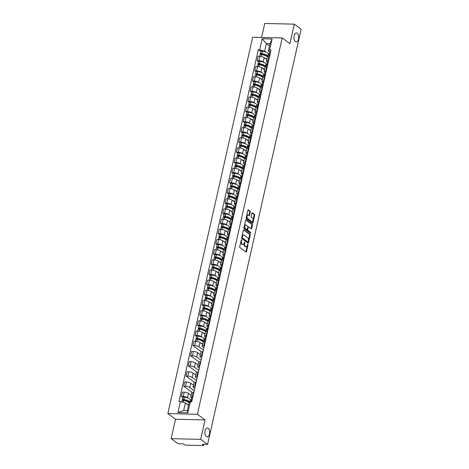 <?xml version="1.0" encoding="UTF-8"?>
<svg xmlns="http://www.w3.org/2000/svg" width="469" height="469" viewBox="0 0 469 469"><rect width="100%" height="100%" fill="white"/><g stroke="black" fill="none" stroke-linecap="round" stroke-linejoin="round"><path stroke-width="0.7" d="M241.576 239.583L239.706 246.659A0.686 0.369 91.4 0 0 239.899 247.544L246.002 252.023A0.686 0.369 91.4 0 0 246.125 252.07A0.686 0.369 91.4 0 0 246.483 251.63L248.013 244.83L247.79 244.173L247.345 245.363A2.198 1.178 91.4 0 1 246.207 246.764A2.198 1.178 91.4 0 1 245.797 246.612L245.287 246.243A2.198 1.178 91.4 0 1 244.666 243.393L244.73 241.893L244.191 243.048A2.198 1.178 91.4 0 1 243.053 244.449A2.198 1.178 91.4 0 1 242.643 244.302L242.139 243.927A2.198 1.178 91.4 0 1 241.512 241.084L241.576 239.583M295.376 41.606A4.479 2.398 91.4 0 0 296.209 41.911A4.479 2.398 91.4 0 0 298.659 38.288A4.479 2.398 91.4 0 0 297.258 33.258A4.479 2.398 91.4 0 0 296.426 32.959A4.479 2.398 91.4 0 0 293.975 36.582A4.479 2.398 91.4 0 0 295.376 41.606M206.36 436.598A4.479 2.398 91.4 0 0 207.192 436.903A4.479 2.398 91.4 0 0 209.643 433.28A4.479 2.398 91.4 0 0 208.242 428.25A4.479 2.398 91.4 0 0 207.409 427.951A4.479 2.398 91.4 0 0 204.959 431.574A4.479 2.398 91.4 0 0 206.36 436.598M250.294 212.011A0.686 0.369 91.4 0 0 250.1 211.126L248.388 209.872A0.686 0.369 91.4 0 0 248.259 209.825A0.686 0.369 91.4 0 0 247.908 210.259L246.202 217.815A0.686 0.369 91.4 0 0 246.401 218.706L252.498 223.18A0.686 0.369 91.4 0 0 252.627 223.226A0.686 0.369 91.4 0 0 252.984 222.793L254.685 215.236A0.686 0.369 91.4 0 0 254.491 214.345L252.422 212.832A0.686 0.369 91.4 0 0 252.293 212.785A0.686 0.369 91.4 0 0 251.941 213.219L251.208 216.455A0.686 0.369 91.4 0 0 251.407 217.34L252.433 218.097A1.835 0.985 91.4 0 1 253.008 220.16A1.835 0.985 91.4 0 1 252 221.644A1.835 0.985 91.4 0 1 251.66 221.52L247.644 218.572A1.835 0.985 91.4 0 1 247.069 216.508A1.835 0.985 91.4 0 1 248.072 215.025A1.835 0.985 91.4 0 1 248.412 215.148L249.086 215.64A0.686 0.369 91.4 0 0 249.209 215.687A0.686 0.369 91.4 0 0 249.567 215.248L250.294 212.011L249.707 212A0.686 0.369 91.4 0 0 249.508 211.109L248.001 210.006M205.088 419.931L175.547 419.222L171.167 438.662L200.709 439.365L205.088 419.931L197.39 414.279L282.197 37.942L289.901 43.594L294.28 24.159L301.151 29.201L207.579 444.413L202.35 444.284L203.423 445.069L203.593 444.313M200.709 439.365L207.579 444.413M243.903 229.781A0.686 0.369 91.4 0 0 243.774 229.734A0.686 0.369 91.4 0 0 243.417 230.173L241.717 237.724A0.686 0.369 91.4 0 0 241.91 238.615L248.013 243.094A0.686 0.369 91.4 0 0 248.142 243.141A0.686 0.369 91.4 0 0 248.494 242.702L250.2 235.145A0.686 0.369 91.4 0 0 250 234.26L243.646 229.775M243.962 227.77L245.662 220.213A0.686 0.369 91.4 0 1 246.02 219.779A0.686 0.369 91.4 0 1 246.143 219.826L252.246 224.299A0.686 0.369 91.4 0 1 252.439 225.19L251.712 228.426A0.686 0.369 91.4 0 1 251.355 228.86A0.686 0.369 91.4 0 1 251.232 228.813L248.758 227.002A0.686 0.369 91.4 0 0 248.629 226.955A0.686 0.369 91.4 0 0 248.271 227.389L247.79 229.534A0.686 0.369 91.4 0 0 247.984 230.426L250.557 232.313L250.358 233.21L244.156 228.661A0.686 0.369 91.4 0 1 243.962 227.77M171.167 438.662L178.038 443.703L183.268 443.826L184.34 444.612A1.401 0.416 -167.3 0 0 186.211 445.151L202.93 445.55A1.401 0.416 -167.3 0 0 203.605 445.351A1.401 0.416 -167.3 0 0 203.423 445.069M175.547 419.222L167.849 413.57L252.662 37.233L282.197 37.942M294.28 24.159L264.739 23.45L261.585 37.45M191.663 398.134L191.194 397.788A3.219 0.95 12.7 0 1 190.772 397.143A3.219 0.95 12.7 0 1 192.325 396.686L192.882 396.704M191.176 395.355L188.503 393.397A3.219 0.95 -167.3 0 0 184.194 392.166L183.227 396.469A3.219 0.95 12.7 0 1 187.53 397.7L188.169 398.169M190.303 399.735L191.164 400.368M183.227 396.469L181.427 396.428L182.752 397.401M193.855 392.395L193.292 392.383A3.219 0.95 -167.3 0 0 191.739 392.84L190.772 397.143M184.194 392.166L182.394 392.125L181.427 396.428M194.729 388.525L193.486 387.617A3.219 0.95 12.7 0 1 193.064 386.972A3.219 0.95 12.7 0 1 194.617 386.515L195.18 386.526M192.214 392.489L183.719 386.251L185.519 386.298A3.219 0.95 12.7 0 1 189.828 387.529L194.225 390.753M196.148 382.223L195.585 382.206A3.219 0.95 -167.3 0 0 194.037 382.669L193.064 386.972M193.468 385.184L190.795 383.22A3.219 0.95 -167.3 0 0 186.492 381.989L184.686 381.948L183.719 386.251M197.021 378.348L195.778 377.439A3.219 0.95 12.7 0 1 195.356 376.795A3.219 0.95 12.7 0 1 196.91 376.337L197.472 376.349M194.506 382.311L186.011 376.079L187.811 376.12A3.219 0.95 12.7 0 1 192.12 377.352L196.517 380.582M198.44 372.046L197.883 372.034A3.219 0.95 -167.3 0 0 196.329 372.492L195.356 376.795M195.761 375.007L193.087 373.048A3.219 0.95 -167.3 0 0 188.784 371.817L186.979 371.77L186.011 376.079M199.313 368.177L198.076 367.262A3.219 0.95 12.7 0 1 197.648 366.623A3.219 0.95 12.7 0 1 199.202 366.166L199.765 366.178M196.798 372.14L188.304 365.902L190.103 365.943A3.219 0.95 12.7 0 1 194.412 367.174L198.809 370.404M200.732 361.875L200.175 361.857A3.219 0.95 -167.3 0 0 198.622 362.314L197.648 366.623M198.053 364.835L195.38 362.871A3.219 0.95 -167.3 0 0 191.076 361.64L189.271 361.599L188.304 365.902M201.606 357.999L200.369 357.091A3.219 0.95 12.7 0 1 199.946 356.446A3.219 0.95 12.7 0 1 201.494 355.989L202.057 356M199.091 361.962L190.596 355.731L192.396 355.772A3.219 0.95 12.7 0 1 196.704 357.003L201.101 360.233M203.024 351.697L202.467 351.686A3.219 0.95 -167.3 0 0 200.914 352.143L199.946 356.446M200.345 354.658L197.672 352.7A3.219 0.95 -167.3 0 0 193.369 351.469L191.569 351.422L190.596 355.731M203.898 347.822L202.661 346.913A3.219 0.95 12.7 0 1 202.239 346.274A3.219 0.95 12.7 0 1 203.786 345.811L204.349 345.829M201.383 351.785L192.888 345.553L194.694 345.594A3.219 0.95 12.7 0 1 198.997 346.826L203.399 350.056M205.322 341.52L204.76 341.508A3.219 0.95 -167.3 0 0 203.206 341.965L202.239 346.274M202.637 344.486L199.97 342.522A3.219 0.95 -167.3 0 0 195.661 341.291L193.861 341.25L192.888 345.553M205.422 337.088L204.953 336.742A3.219 0.95 12.7 0 1 204.531 336.097A3.219 0.95 12.7 0 1 206.084 335.64L206.641 335.652M196.511 336.355L195.18 335.376L196.986 335.423A3.219 0.95 12.7 0 1 201.289 336.654L201.922 337.117M204.062 338.688L204.918 339.316M207.615 331.349L207.052 331.337A3.219 0.95 -167.3 0 0 205.498 331.794L204.531 336.097M204.935 334.309L202.262 332.345A3.219 0.95 -167.3 0 0 197.953 331.114L196.153 331.073L195.18 335.376M207.714 326.911L207.245 326.565A3.219 0.95 12.7 0 1 206.823 325.92A3.219 0.95 12.7 0 1 208.377 325.463L208.934 325.48M198.803 326.178L197.472 325.205L199.278 325.246A3.219 0.95 12.7 0 1 203.581 326.477L204.22 326.946M206.354 328.511L207.216 329.144M209.907 321.171L209.344 321.159A3.219 0.95 -167.3 0 0 207.79 321.617L206.823 325.92M207.228 324.132L204.554 322.174A3.219 0.95 -167.3 0 0 200.245 320.943L198.446 320.902L197.472 325.205M210.006 316.733L209.537 316.393A3.219 0.95 12.7 0 1 209.115 315.748A3.219 0.95 12.7 0 1 210.669 315.291L211.232 315.303M201.095 316.006L199.771 315.027L201.57 315.074A3.219 0.95 12.7 0 1 205.873 316.305L206.512 316.768M208.646 318.34L209.508 318.967M212.199 311L211.636 310.982A3.219 0.95 -167.3 0 0 210.089 311.445L209.115 315.748M209.52 313.96L206.847 311.996A3.219 0.95 -167.3 0 0 202.538 310.765L200.738 310.724L199.771 315.027M212.305 306.562L211.83 306.216A3.219 0.95 12.7 0 1 211.408 305.571A3.219 0.95 12.7 0 1 212.961 305.114L213.524 305.126M203.394 305.829L202.063 304.856L203.863 304.897A3.219 0.95 12.7 0 1 208.172 306.128L208.805 306.591M210.944 308.162L211.8 308.79A5.317 1.571 -167.3 0 0 211.994 309.364M214.491 300.822L213.928 300.811A3.219 0.95 -167.3 0 0 212.381 301.268L211.408 305.571M211.812 303.783L209.139 301.825A3.219 0.95 -167.3 0 0 204.836 300.594L203.03 300.547L202.063 304.856M214.597 296.385L214.122 296.039A3.219 0.95 12.7 0 1 213.7 295.4A3.219 0.95 12.7 0 1 215.253 294.942L215.816 294.954M205.686 295.658L204.355 294.679L206.155 294.72A3.219 0.95 12.7 0 1 210.464 295.951L211.097 296.42M213.237 297.991L214.093 298.618A5.317 1.571 -167.3 0 0 214.286 299.187M216.784 290.651L216.227 290.633A3.219 0.95 -167.3 0 0 214.673 291.091L213.7 295.4M214.104 293.612L211.431 291.648A3.219 0.95 -167.3 0 0 207.128 290.417L205.322 290.375L204.355 294.679M216.889 286.213L216.42 285.867A3.219 0.95 12.7 0 1 215.992 285.222A3.219 0.95 12.7 0 1 217.546 284.765L218.108 284.777M207.978 285.48L206.647 284.507L208.447 284.548A3.219 0.95 12.7 0 1 212.756 285.779L213.389 286.242M215.529 287.814L216.385 288.441A5.317 1.571 -167.3 0 0 216.578 289.015M219.076 280.474L218.519 280.462A3.219 0.95 -167.3 0 0 216.965 280.919L215.992 285.222M216.397 283.434L213.723 281.476A3.219 0.95 -167.3 0 0 209.42 280.245L207.615 280.198L206.647 284.507M219.181 276.036L218.712 275.69A3.219 0.95 12.7 0 1 218.29 275.051A3.219 0.95 12.7 0 1 219.838 274.588L220.401 274.605M210.27 275.303L208.94 274.33L210.739 274.371A3.219 0.95 12.7 0 1 215.048 275.602L215.681 276.071M217.821 277.636L218.677 278.269M221.374 270.296L220.811 270.285A3.219 0.95 -167.3 0 0 219.258 270.742L218.29 275.051M218.689 273.263L216.016 271.299A3.219 0.95 -167.3 0 0 211.712 270.068L209.913 270.027L208.94 274.33M221.474 265.859L221.005 265.518A3.219 0.95 12.7 0 1 220.582 264.874A3.219 0.95 12.7 0 1 222.13 264.416L222.693 264.428M212.563 265.132L211.232 264.153L213.037 264.199A3.219 0.95 12.7 0 1 217.34 265.431L217.974 265.894M220.113 267.465L220.969 268.092M223.666 260.125L223.103 260.113A3.219 0.95 -167.3 0 0 221.55 260.571L220.582 264.874M220.981 263.086L218.314 261.122A3.219 0.95 -167.3 0 0 214.005 259.89L212.205 259.849L211.232 264.153M223.766 255.687L223.297 255.341A3.219 0.95 12.7 0 1 222.875 254.696A3.219 0.95 12.7 0 1 224.428 254.239L224.985 254.257M214.855 254.954L213.524 253.981L215.33 254.022A3.219 0.95 12.7 0 1 219.633 255.253L220.266 255.722M222.406 257.288L223.262 257.921M225.958 249.948L225.396 249.936A3.219 0.95 -167.3 0 0 223.842 250.393L222.875 254.696M223.279 252.908L220.606 250.95A3.219 0.95 -167.3 0 0 216.297 249.719L214.497 249.678L213.524 253.981M226.058 245.51L225.589 245.17A3.219 0.95 12.7 0 1 225.167 244.525A3.219 0.95 12.7 0 1 226.72 244.068L227.277 244.079M217.147 244.783L215.822 243.804L217.622 243.851A3.219 0.95 12.7 0 1 221.925 245.082L222.564 245.545M224.698 247.116L225.56 247.743M228.251 239.776L227.688 239.759A3.219 0.95 -167.3 0 0 226.134 240.222L225.167 244.525M225.571 242.737L222.898 240.773A3.219 0.95 -167.3 0 0 218.589 239.542L216.789 239.501L215.822 243.804M228.35 235.338L227.881 234.992A3.219 0.95 12.7 0 1 227.459 234.348A3.219 0.95 12.7 0 1 229.013 233.89L229.576 233.902M219.439 234.606L218.114 233.632L219.914 233.673A3.219 0.95 12.7 0 1 224.217 234.905L224.856 235.368M226.99 236.939L227.852 237.566M230.543 229.599L229.98 229.587A3.219 0.95 -167.3 0 0 228.432 230.044L227.459 234.348M227.864 232.56L225.19 230.601A3.219 0.95 -167.3 0 0 220.881 229.37L219.082 229.323L218.114 233.632M230.648 225.161L230.173 224.815A3.219 0.95 12.7 0 1 229.751 224.176A3.219 0.95 12.7 0 1 231.305 223.719L231.868 223.731M221.737 224.434L220.407 223.455L222.206 223.496A3.219 0.95 12.7 0 1 226.515 224.727L227.148 225.196M229.288 226.767L230.144 227.395M232.835 219.428L232.272 219.41A3.219 0.95 -167.3 0 0 230.725 219.867L229.751 224.176M230.156 222.388L227.483 220.424A3.219 0.95 -167.3 0 0 223.18 219.193L221.374 219.152L220.407 223.455M232.941 214.99L232.472 214.644A3.219 0.95 12.7 0 1 232.044 213.999A3.219 0.95 12.7 0 1 233.597 213.542L234.16 213.553M224.03 214.257L222.699 213.284L224.499 213.325A3.219 0.95 12.7 0 1 228.808 214.556L229.441 215.019M231.58 216.59L232.436 217.217A5.317 1.571 -167.3 0 0 232.63 217.792M235.127 209.25L234.57 209.238A3.219 0.95 -167.3 0 0 233.017 209.696L232.044 213.999M232.448 212.211L229.775 210.253A3.219 0.95 -167.3 0 0 225.472 209.022L223.666 208.975L222.699 213.284M235.233 204.812L234.764 204.466A3.219 0.95 12.7 0 1 234.336 203.827A3.219 0.95 12.7 0 1 235.889 203.364L236.452 203.382M226.322 204.079L224.991 203.106L226.791 203.147A3.219 0.95 12.7 0 1 231.1 204.378L231.733 204.847M233.873 206.413L234.729 207.046A5.317 1.571 -167.3 0 0 234.922 207.615M237.42 199.073L236.863 199.061A3.219 0.95 -167.3 0 0 235.309 199.518L234.336 203.827M234.74 202.039L232.067 200.075A3.219 0.95 -167.3 0 0 227.764 198.844L225.964 198.803L224.991 203.106M237.525 194.635L237.056 194.295A3.219 0.95 12.7 0 1 236.634 193.65A3.219 0.95 12.7 0 1 238.182 193.193L238.744 193.205M228.614 193.908L227.283 192.929L229.089 192.976A3.219 0.95 12.7 0 1 233.392 194.207L234.025 194.67M236.165 196.241L237.021 196.869A5.317 1.571 -167.3 0 0 237.22 197.443M239.718 188.901L239.155 188.89A3.219 0.95 -167.3 0 0 237.601 189.347L236.634 193.65M237.033 191.862L234.359 189.898A3.219 0.95 -167.3 0 0 230.056 188.667L228.256 188.626L227.283 192.929M239.817 184.464L239.348 184.118A3.219 0.95 12.7 0 1 238.926 183.473A3.219 0.95 12.7 0 1 240.474 183.016L241.037 183.033M230.906 183.731L229.576 182.758L231.381 182.799A3.219 0.95 12.7 0 1 235.684 184.03L236.317 184.499M238.457 186.064L239.313 186.697M242.01 178.724L241.447 178.712A3.219 0.95 -167.3 0 0 239.894 179.17L238.926 183.473M239.325 181.685L236.657 179.727A3.219 0.95 -167.3 0 0 232.348 178.496L230.549 178.454L229.576 182.758M242.11 174.286L241.641 173.94A3.219 0.95 12.7 0 1 241.218 173.301A3.219 0.95 12.7 0 1 242.772 172.844L243.329 172.856M233.199 173.559L231.868 172.58L233.673 172.627A3.219 0.95 12.7 0 1 237.976 173.858L238.61 174.321M240.749 175.893L241.605 176.52M244.302 168.553L243.739 168.535A3.219 0.95 -167.3 0 0 242.186 168.998L241.218 173.301M241.623 171.513L238.95 169.549A3.219 0.95 -167.3 0 0 234.641 168.318L232.841 168.277L231.868 172.58M244.402 164.115L243.933 163.769A3.219 0.95 12.7 0 1 243.511 163.124A3.219 0.95 12.7 0 1 245.064 162.667L245.621 162.679M235.491 163.382L234.166 162.409L235.966 162.45A3.219 0.95 12.7 0 1 240.269 163.681L240.908 164.144M243.042 165.715L243.903 166.343M246.594 158.375L246.032 158.364A3.219 0.95 -167.3 0 0 244.478 158.821L243.511 163.124M243.915 161.336L241.242 159.378A3.219 0.95 -167.3 0 0 236.933 158.147L235.133 158.1L234.166 162.409M246.694 153.938L246.225 153.592A3.219 0.95 12.7 0 1 245.803 152.953A3.219 0.95 12.7 0 1 247.356 152.495L247.919 152.507M237.783 153.211L236.458 152.232L238.258 152.273A3.219 0.95 12.7 0 1 242.567 153.504L243.2 153.973M245.334 155.544L246.196 156.171M248.887 148.204L248.324 148.186A3.219 0.95 -167.3 0 0 246.776 148.644L245.803 152.953M246.207 151.165L243.534 149.201A3.219 0.95 -167.3 0 0 239.225 147.97L237.425 147.928L236.458 152.232M248.992 143.766L248.517 143.42A3.219 0.95 12.7 0 1 248.095 142.775A3.219 0.95 12.7 0 1 249.649 142.318L250.212 142.33M240.081 143.033L238.75 142.054L240.55 142.101A3.219 0.95 12.7 0 1 244.859 143.332L245.492 143.795M247.632 145.367L248.488 145.994M251.179 138.027L250.616 138.015A3.219 0.95 -167.3 0 0 249.068 138.472L248.095 142.775M248.5 140.987L245.826 139.029A3.219 0.95 -167.3 0 0 241.523 137.798L239.718 137.751L238.75 142.054M251.284 133.589L250.815 133.243A3.219 0.95 12.7 0 1 250.387 132.604A3.219 0.95 12.7 0 1 251.941 132.141L252.504 132.158M242.373 132.856L241.043 131.883L242.842 131.924A3.219 0.95 12.7 0 1 247.151 133.155L247.784 133.624M249.924 135.189L250.78 135.822M253.471 127.849L252.914 127.838A3.219 0.95 -167.3 0 0 251.361 128.295L250.387 132.604M250.792 130.816L248.119 128.852A3.219 0.95 -167.3 0 0 243.816 127.621L242.01 127.58L241.043 131.883M253.577 123.411L253.108 123.071A3.219 0.95 12.7 0 1 252.68 122.427A3.219 0.95 12.7 0 1 254.233 121.969L254.796 121.981M244.666 122.685L243.335 121.706L245.135 121.752A3.219 0.95 12.7 0 1 249.444 122.984L250.077 123.447M252.216 125.018L253.072 125.645A5.317 1.571 -167.3 0 0 253.266 126.22M255.763 117.678L255.206 117.666A3.219 0.95 -167.3 0 0 253.653 118.124L252.68 122.427M253.084 120.639L250.411 118.675A3.219 0.95 -167.3 0 0 246.108 117.443L244.308 117.402L243.335 121.706M255.869 113.24L255.4 112.894A3.219 0.95 12.7 0 1 254.978 112.249A3.219 0.95 12.7 0 1 256.525 111.792L257.088 111.81M246.958 112.507L245.627 111.534L247.433 111.575A3.219 0.95 12.7 0 1 251.736 112.806L252.369 113.275M254.509 114.841L255.365 115.474A5.317 1.571 -167.3 0 0 255.564 116.042M258.061 107.501L257.499 107.489A3.219 0.95 -167.3 0 0 255.945 107.946L254.978 112.249M255.376 110.461L252.703 108.503A3.219 0.95 -167.3 0 0 248.4 107.272L246.6 107.225L245.627 111.534M258.161 103.063L257.692 102.717A3.219 0.95 12.7 0 1 257.27 102.078A3.219 0.95 12.7 0 1 258.824 101.621L259.38 101.632M249.25 102.336L247.919 101.357L249.725 101.404A3.219 0.95 12.7 0 1 254.028 102.635L254.661 103.098M256.801 104.669L257.657 105.296A5.317 1.571 -167.3 0 0 257.856 105.871M260.354 97.329L259.791 97.312A3.219 0.95 -167.3 0 0 258.237 97.775L257.27 102.078M257.669 100.29L255.001 98.326A3.219 0.95 -167.3 0 0 250.692 97.095L248.892 97.054L247.919 101.357M260.453 92.891L259.984 92.545A3.219 0.95 12.7 0 1 259.562 91.901A3.219 0.95 12.7 0 1 261.116 91.443L261.673 91.455M251.542 92.159L250.212 91.185L252.017 91.226A3.219 0.95 12.7 0 1 256.32 92.457L256.953 92.921M259.093 94.492L259.949 95.119M262.646 87.152L262.083 87.14A3.219 0.95 -167.3 0 0 260.529 87.597L259.562 91.901M259.967 90.112L257.293 88.154A3.219 0.95 -167.3 0 0 252.984 86.923L251.185 86.876L250.212 91.185M262.746 82.714L262.277 82.368A3.219 0.95 12.7 0 1 261.854 81.729A3.219 0.95 12.7 0 1 263.408 81.272L263.965 81.284M253.835 81.981L252.51 81.008L254.309 81.049A3.219 0.95 12.7 0 1 258.612 82.28L259.251 82.749M261.385 84.32L262.247 84.948M264.938 76.98L264.375 76.963A3.219 0.95 -167.3 0 0 262.822 77.42L261.854 81.729M262.259 79.941L259.586 77.977A3.219 0.95 -167.3 0 0 255.277 76.746L253.477 76.705L252.51 81.008M265.038 72.543L264.569 72.197A3.219 0.95 12.7 0 1 264.147 71.552A3.219 0.95 12.7 0 1 265.7 71.095L266.263 71.106M256.127 71.81L254.802 70.831L256.602 70.878A3.219 0.95 12.7 0 1 260.911 72.109L261.544 72.572M263.684 74.143L264.539 74.77M267.23 66.803L266.668 66.791A3.219 0.95 -167.3 0 0 265.12 67.249L264.147 71.552M264.551 69.764L261.878 67.806A3.219 0.95 -167.3 0 0 257.575 66.575L255.769 66.528L254.802 70.831M267.336 62.365L266.861 62.019A3.219 0.95 12.7 0 1 266.439 61.38A3.219 0.95 12.7 0 1 267.992 60.917L268.555 60.935M258.425 61.632L257.094 60.659L258.894 60.7A3.219 0.95 12.7 0 1 263.203 61.931L263.836 62.4M265.976 63.966L266.832 64.599M269.523 56.626L268.966 56.614A3.219 0.95 -167.3 0 0 267.412 57.071L266.439 61.38M266.843 59.592L264.17 57.628A3.219 0.95 -167.3 0 0 259.867 56.397L258.061 56.356L257.094 60.659M188.538 405.28L185.378 402.965L183.69 410.463L187.354 410.551L189.042 403.053L190.344 401.781L191.733 401.816L271.018 50.001L269.628 49.972L268.327 51.238L270.021 43.734L266.357 43.646L264.663 51.15L266.128 52.223M190.344 401.781L187.876 412.738L177.95 412.503L180.418 401.546L185.378 402.965M264.663 51.15L258.313 49.696L179.029 401.511L180.418 401.546M259.703 49.732L262.171 38.775L272.096 39.009L269.628 49.972M197.39 414.279L167.849 413.57M269.517 45.968L266.357 43.646L262.171 38.775M269.628 52.188L268.327 51.238M268.268 53.794L269.124 54.422M260.717 51.461L258.313 49.696M187.876 412.738L187.354 410.551M177.95 412.503L183.69 410.463M270.021 43.734L272.096 39.009M240.843 241.611A2.198 1.178 91.4 0 0 241.547 243.915L242.139 243.927M243.053 244.449L242.461 244.437A2.198 1.178 91.4 0 1 242.051 244.285L241.547 243.915M244.044 243.522A2.198 1.178 91.4 0 0 244.695 246.225L245.287 246.243M246.207 246.764L245.615 246.747A2.198 1.178 91.4 0 1 245.205 246.6L244.695 246.225M245.797 251.871A0.686 0.369 91.4 0 0 245.891 251.619L247.192 245.856M248.47 240.175L249.608 235.133A0.686 0.369 91.4 0 0 249.414 234.242L243.517 229.916M247.808 242.942A0.686 0.369 91.4 0 0 247.902 242.684L248.089 241.857M242.35 237.367L242.485 237.994L247.843 241.922L248.388 240.72A2.198 1.178 91.4 0 0 247.767 237.877L244.103 235.186A2.198 1.178 91.4 0 0 243.698 235.039A2.198 1.178 91.4 0 0 242.561 236.44L242.35 237.367L241.799 237.355M241.74 237.613L242.485 237.994M247.433 241.91L241.893 237.976M243.698 235.039L243.106 235.028A2.198 1.178 91.4 0 0 242.121 235.936M245.762 219.961L251.654 224.288L252.246 224.299M251.026 228.667A0.686 0.369 91.4 0 0 251.12 228.409L251.853 225.179A0.686 0.369 91.4 0 0 251.654 224.288M248.165 226.984A0.686 0.369 91.4 0 0 248.037 226.937A0.686 0.369 91.4 0 0 247.779 227.119M247.216 229.447L247.198 229.523A0.686 0.369 91.4 0 0 247.392 230.408L250.557 232.313M250.083 233.011L249.971 232.302M246.19 225.114A1.835 0.985 91.4 0 0 245.844 224.991A1.835 0.985 91.4 0 0 244.841 226.48A1.835 0.985 91.4 0 0 245.416 228.538L246.829 229.581A0.686 0.369 91.4 0 0 246.958 229.628A0.686 0.369 91.4 0 0 247.315 229.189L247.796 227.043A0.686 0.369 91.4 0 0 247.603 226.152L246.19 225.114M245.844 224.991L245.258 224.973A1.835 0.985 91.4 0 0 244.402 225.818M244.243 226.504A1.835 0.985 91.4 0 0 244.824 228.526L245.416 228.538M246.501 229.57A0.686 0.369 91.4 0 1 246.366 229.611A0.686 0.369 91.4 0 1 246.243 229.564L244.824 228.526M248.881 215.488A0.686 0.369 91.4 0 0 248.975 215.236L249.707 212M248.072 215.025L247.48 215.007A1.835 0.985 91.4 0 0 246.671 215.734M246.46 216.678A1.835 0.985 91.4 0 0 247.052 218.56L247.644 218.572M252 221.644L251.407 221.632A1.835 0.985 91.4 0 1 251.067 221.509L247.052 218.56M253.026 219.973L254.092 215.224A0.686 0.369 91.4 0 0 253.899 214.333L252.035 212.967M252.293 223.033A0.686 0.369 91.4 0 0 252.392 222.775L252.809 220.922M184.024 400.602L183.133 399.858L183.936 399.781A4.409 1.301 12.7 0 1 188.321 401.323A4.409 1.301 12.7 0 1 188.901 402.203A4.409 1.301 12.7 0 1 188.825 402.361M184.34 397.102L183.801 399.482A5.317 1.571 -167.3 0 1 189.089 401.341A5.317 1.571 -167.3 0 1 189.798 402.314L190.326 400.022A5.317 1.571 -167.3 0 0 189.623 398.961A5.317 1.571 -167.3 0 0 184.34 397.102L184.241 397.085A1.765 0.522 -167.3 0 0 182.781 397.278L182.248 399.658A1.765 0.522 -167.3 0 0 182.476 400.01L183.092 400.462M181.738 401.921L182.007 400.702A1.765 0.522 12.7 0 1 183.467 400.508L183.567 400.526A5.317 1.571 12.7 0 1 188.855 402.384A5.317 1.571 12.7 0 1 189.306 402.795M188.602 404.999A5.317 1.571 -167.3 0 0 188.315 404.765A5.317 1.571 -167.3 0 0 186.621 403.873M183.801 399.482L183.701 399.465A1.765 0.522 -167.3 0 0 182.248 399.658M190.842 401.792L190.93 401.388A5.317 1.571 12.7 0 1 191.973 400.737M191.194 401.036L190.25 400.344M192.208 399.694A5.317 1.571 -167.3 0 0 191.164 400.344A5.317 1.571 -167.3 0 0 191.358 400.936M192.747 397.313A5.317 1.571 -167.3 0 0 191.704 397.964L191.164 400.344M188.825 401.833L188.72 402.291M197.783 339.556L196.892 338.811L197.695 338.729A4.409 1.301 12.7 0 1 202.08 340.277A4.409 1.301 12.7 0 1 202.661 341.156A4.409 1.301 12.7 0 1 202.585 341.315M203.487 341.684L203.394 341.62A5.317 1.571 -167.3 0 0 203.546 341.356L204.079 338.976A5.317 1.571 -167.3 0 0 203.382 337.915A5.317 1.571 -167.3 0 0 198.094 336.05L198 336.039A1.765 0.522 -167.3 0 0 196.54 336.232L196.001 338.612A1.765 0.522 -167.3 0 0 196.235 338.964L196.851 339.415M203.546 341.356A5.317 1.571 -167.3 0 0 202.848 340.295A5.317 1.571 -167.3 0 0 197.56 338.43L197.461 338.419A1.765 0.522 -167.3 0 0 196.001 338.612M195.403 341.285L195.766 339.656A1.765 0.522 12.7 0 1 197.226 339.462L197.326 339.474A5.317 1.571 12.7 0 1 202.614 341.338A5.317 1.571 12.7 0 1 203.212 341.942M202.678 344.322A5.317 1.571 -167.3 0 0 202.075 343.718A5.317 1.571 -167.3 0 0 200.38 342.827M204.425 341.508L204.689 340.342A5.317 1.571 12.7 0 1 205.733 339.691M204.953 339.984L204.009 339.292M205.967 338.647A5.317 1.571 -167.3 0 0 204.924 339.298A5.317 1.571 -167.3 0 0 205.117 339.89M206.507 336.267A5.317 1.571 -167.3 0 0 205.463 336.918L204.924 339.298M202.585 340.787L202.479 341.244M200.075 329.379L199.184 328.634L199.987 328.558A4.409 1.301 12.7 0 1 204.373 330.1A4.409 1.301 12.7 0 1 204.953 330.979A4.409 1.301 12.7 0 1 204.877 331.137M205.78 331.507L205.686 331.442A5.317 1.571 -167.3 0 0 205.838 331.178L206.378 328.798A5.317 1.571 -167.3 0 0 205.674 327.737A5.317 1.571 -167.3 0 0 200.386 325.879L200.292 325.861A1.765 0.522 -167.3 0 0 198.833 326.055L198.299 328.435A1.765 0.522 -167.3 0 0 198.528 328.787L199.143 329.238M205.838 331.178A5.317 1.571 -167.3 0 0 205.141 330.117A5.317 1.571 -167.3 0 0 199.853 328.259L199.753 328.241A1.765 0.522 -167.3 0 0 198.299 328.435M197.695 331.108L198.059 329.478A1.765 0.522 12.7 0 1 199.518 329.285L199.618 329.302A5.317 1.571 12.7 0 1 204.906 331.161A5.317 1.571 12.7 0 1 205.504 331.771M204.971 334.151A5.317 1.571 -167.3 0 0 204.367 333.541A5.317 1.571 -167.3 0 0 202.672 332.65M206.718 331.337L206.981 330.164A5.317 1.571 12.7 0 1 208.025 329.514M207.245 329.813L206.301 329.121M208.259 328.47A5.317 1.571 -167.3 0 0 207.216 329.121A5.317 1.571 -167.3 0 0 207.409 329.713M208.799 326.09A5.317 1.571 -167.3 0 0 207.755 326.741L207.216 329.121M204.877 330.61L204.771 331.067M202.368 319.207L201.477 318.463L202.28 318.381A4.409 1.301 12.7 0 1 206.665 319.922A4.409 1.301 12.7 0 1 207.245 320.808A4.409 1.301 12.7 0 1 207.169 320.966M208.072 321.335L207.978 321.265A5.317 1.571 -167.3 0 0 208.13 321.007L208.67 318.627A5.317 1.571 -167.3 0 0 207.966 317.56A5.317 1.571 -167.3 0 0 202.684 315.701L202.585 315.69A1.765 0.522 -167.3 0 0 201.125 315.883L200.591 318.263A1.765 0.522 -167.3 0 0 200.82 318.615L201.436 319.067M208.13 321.007A5.317 1.571 -167.3 0 0 207.433 319.946A5.317 1.571 -167.3 0 0 202.145 318.082L202.051 318.07A1.765 0.522 -167.3 0 0 200.591 318.263M199.987 320.937L200.357 319.307A1.765 0.522 12.7 0 1 201.811 319.113L201.91 319.125A5.317 1.571 12.7 0 1 207.198 320.989A5.317 1.571 12.7 0 1 207.796 321.593M207.263 323.973A5.317 1.571 -167.3 0 0 206.659 323.37A5.317 1.571 -167.3 0 0 204.965 322.473M209.01 321.159L209.274 319.993A5.317 1.571 12.7 0 1 210.317 319.342M209.537 319.635L208.594 318.943M210.552 318.299A5.317 1.571 -167.3 0 0 209.508 318.949A5.317 1.571 -167.3 0 0 209.702 319.541M211.091 315.918A5.317 1.571 -167.3 0 0 210.048 316.569L209.508 318.949M207.169 320.438L207.064 320.896M204.66 309.03L203.769 308.285L204.572 308.209A4.409 1.301 12.7 0 1 208.957 309.751A4.409 1.301 12.7 0 1 209.537 310.63A4.409 1.301 12.7 0 1 209.461 310.789M210.364 311.158L210.27 311.094A5.317 1.571 -167.3 0 0 210.423 310.83L210.962 308.45A5.317 1.571 -167.3 0 0 210.264 307.388A5.317 1.571 -167.3 0 0 204.976 305.53L204.877 305.512A1.765 0.522 -167.3 0 0 203.417 305.706L202.884 308.086A1.765 0.522 -167.3 0 0 203.112 308.438L203.728 308.889M210.423 310.83A5.317 1.571 -167.3 0 0 209.725 309.769A5.317 1.571 -167.3 0 0 204.437 307.91L204.343 307.893A1.765 0.522 -167.3 0 0 202.884 308.086M202.28 310.759L202.649 309.13A1.765 0.522 12.7 0 1 204.109 308.936L204.203 308.954A5.317 1.571 12.7 0 1 209.491 310.812A5.317 1.571 12.7 0 1 210.094 311.422M209.555 313.796A5.317 1.571 -167.3 0 0 208.951 313.192A5.317 1.571 -167.3 0 0 207.257 312.301M211.302 310.988L211.566 309.816A5.317 1.571 12.7 0 1 212.609 309.165M211.83 309.464L210.892 308.772M212.85 308.121A5.317 1.571 -167.3 0 0 211.8 308.772L212.34 306.392A5.317 1.571 -167.3 0 1 213.383 305.741M209.461 310.261L209.356 310.718M206.952 298.853L206.061 298.114L206.87 298.032A4.409 1.301 12.7 0 1 211.249 299.574A4.409 1.301 12.7 0 1 211.83 300.453A4.409 1.301 12.7 0 1 211.754 300.617M212.656 300.987L212.568 300.916A5.317 1.571 -167.3 0 0 212.715 300.658L213.254 298.272A5.317 1.571 -167.3 0 0 212.557 297.211A5.317 1.571 -167.3 0 0 207.269 295.353L207.169 295.335A1.765 0.522 -167.3 0 0 205.709 295.529L205.176 297.915A1.765 0.522 -167.3 0 0 205.41 298.266L206.02 298.718M212.715 300.658A5.317 1.571 -167.3 0 0 212.017 299.591A5.317 1.571 -167.3 0 0 206.729 297.733L206.636 297.715A1.765 0.522 -167.3 0 0 205.176 297.915M204.572 300.588L204.941 298.958A1.765 0.522 12.7 0 1 206.401 298.759L206.495 298.776A5.317 1.571 12.7 0 1 211.783 300.635A5.317 1.571 12.7 0 1 212.387 301.245M211.847 303.625A5.317 1.571 -167.3 0 0 211.249 303.015A5.317 1.571 -167.3 0 0 209.549 302.124M213.6 300.811L213.858 299.644A5.317 1.571 12.7 0 1 214.908 298.993M214.122 299.286L213.184 298.595M215.142 297.95A5.317 1.571 -167.3 0 0 214.099 298.601L214.632 296.22A5.317 1.571 -167.3 0 1 215.676 295.564M211.754 300.084L211.648 300.541M209.25 288.681L208.353 287.937L209.162 287.86A4.409 1.301 12.7 0 1 213.542 289.402A4.409 1.301 12.7 0 1 214.122 290.282A4.409 1.301 12.7 0 1 214.046 290.44M214.949 290.809L214.861 290.745A5.317 1.571 -167.3 0 0 215.013 290.481L215.547 288.101A5.317 1.571 -167.3 0 0 214.849 287.04A5.317 1.571 -167.3 0 0 209.561 285.175L209.461 285.164A1.765 0.522 -167.3 0 0 208.007 285.357L207.468 287.737A1.765 0.522 -167.3 0 0 207.703 288.089L208.318 288.541M215.013 290.481A5.317 1.571 -167.3 0 0 214.31 289.42A5.317 1.571 -167.3 0 0 209.022 287.556L208.928 287.544A1.765 0.522 -167.3 0 0 207.468 287.737M206.864 290.411L207.234 288.781A1.765 0.522 12.7 0 1 208.693 288.587L208.787 288.599A5.317 1.571 12.7 0 1 214.075 290.463A5.317 1.571 12.7 0 1 214.679 291.067M214.14 293.447A5.317 1.571 -167.3 0 0 213.542 292.844A5.317 1.571 -167.3 0 0 211.841 291.953M215.892 290.639L216.156 289.467A5.317 1.571 12.7 0 1 217.2 288.816M216.414 289.115L215.476 288.423M217.434 287.773A5.317 1.571 -167.3 0 0 216.391 288.423L216.924 286.043A5.317 1.571 -167.3 0 1 217.968 285.392M214.046 289.912L213.946 290.37M211.542 278.504L210.651 277.759L211.455 277.683A4.409 1.301 12.7 0 1 215.834 279.225A4.409 1.301 12.7 0 1 216.414 280.104A4.409 1.301 12.7 0 1 216.338 280.269M217.241 280.638L217.153 280.568A5.317 1.571 -167.3 0 0 217.305 280.304L217.839 277.924A5.317 1.571 -167.3 0 0 217.141 276.862A5.317 1.571 -167.3 0 0 211.853 275.004L211.759 274.986A1.765 0.522 -167.3 0 0 210.3 275.18L209.76 277.56A1.765 0.522 -167.3 0 0 209.995 277.918L210.61 278.369M217.305 280.304A5.317 1.571 -167.3 0 0 216.602 279.243A5.317 1.571 -167.3 0 0 211.32 277.384L211.22 277.367A1.765 0.522 -167.3 0 0 209.76 277.56M209.156 280.239L209.526 278.604A1.765 0.522 12.7 0 1 210.986 278.41L211.079 278.428A5.317 1.571 12.7 0 1 216.367 280.286A5.317 1.571 12.7 0 1 216.971 280.896M216.432 283.276A5.317 1.571 -167.3 0 0 215.834 282.666A5.317 1.571 -167.3 0 0 214.14 281.775M218.185 280.462L218.448 279.29A5.317 1.571 12.7 0 1 219.492 278.639M218.712 278.938L217.768 278.246M219.727 277.595A5.317 1.571 -167.3 0 0 218.683 278.246A5.317 1.571 -167.3 0 0 218.876 278.838M220.26 275.215A5.317 1.571 -167.3 0 0 219.216 275.866L218.683 278.246M216.338 279.735L216.238 280.192M213.835 268.332L212.944 267.588L213.747 267.506A4.409 1.301 12.7 0 1 218.132 269.054A4.409 1.301 12.7 0 1 218.706 269.933A4.409 1.301 12.7 0 1 218.63 270.091M219.539 270.461L219.445 270.396A5.317 1.571 -167.3 0 0 219.598 270.132L220.131 267.752A5.317 1.571 -167.3 0 0 219.433 266.691A5.317 1.571 -167.3 0 0 214.145 264.827L214.052 264.815A1.765 0.522 -167.3 0 0 212.592 265.008L212.052 267.389A1.765 0.522 -167.3 0 0 212.287 267.74L212.903 268.192M219.598 270.132A5.317 1.571 -167.3 0 0 218.9 269.071A5.317 1.571 -167.3 0 0 213.612 267.207L213.512 267.195A1.765 0.522 -167.3 0 0 212.052 267.389M211.449 270.062L211.818 268.432A1.765 0.522 12.7 0 1 213.278 268.239L213.377 268.25A5.317 1.571 12.7 0 1 218.665 270.115A5.317 1.571 12.7 0 1 219.263 270.719M218.724 273.099A5.317 1.571 -167.3 0 0 218.126 272.495A5.317 1.571 -167.3 0 0 216.432 271.604M220.477 270.285L220.741 269.118A5.317 1.571 12.7 0 1 221.784 268.467M221.005 268.76L220.061 268.069M222.019 267.424A5.317 1.571 -167.3 0 0 220.975 268.075A5.317 1.571 -167.3 0 0 221.169 268.667M222.558 265.044A5.317 1.571 -167.3 0 0 221.509 265.694L220.975 268.075M218.63 269.564L218.531 270.021M216.127 258.155L215.236 257.411L216.039 257.334A4.409 1.301 12.7 0 1 220.424 258.876A4.409 1.301 12.7 0 1 221.005 259.756A4.409 1.301 12.7 0 1 220.928 259.914M221.831 260.283L221.737 260.219A5.317 1.571 -167.3 0 0 221.89 259.955L222.429 257.575A5.317 1.571 -167.3 0 0 221.726 256.514A5.317 1.571 -167.3 0 0 216.438 254.655L216.344 254.638A1.765 0.522 -167.3 0 0 214.884 254.831L214.345 257.211A1.765 0.522 -167.3 0 0 214.579 257.563L215.195 258.014M221.89 259.955A5.317 1.571 -167.3 0 0 221.192 258.894A5.317 1.571 -167.3 0 0 215.904 257.035L215.804 257.018A1.765 0.522 -167.3 0 0 214.345 257.211M213.747 259.885L214.11 258.255A1.765 0.522 12.7 0 1 215.57 258.061L215.67 258.079A5.317 1.571 12.7 0 1 220.958 259.937A5.317 1.571 12.7 0 1 221.556 260.547M221.022 262.927A5.317 1.571 -167.3 0 0 220.418 262.318A5.317 1.571 -167.3 0 0 218.724 261.426M222.769 260.113L223.033 258.941A5.317 1.571 12.7 0 1 224.076 258.29M223.297 258.589L222.353 257.897M224.311 257.247A5.317 1.571 -167.3 0 0 223.267 257.897A5.317 1.571 -167.3 0 0 223.461 258.489M224.85 254.866A5.317 1.571 -167.3 0 0 223.807 255.517L223.267 257.897M220.928 259.386L220.823 259.844M218.419 247.984L217.528 247.239L218.331 247.157A4.409 1.301 12.7 0 1 222.716 248.699A4.409 1.301 12.7 0 1 223.297 249.584A4.409 1.301 12.7 0 1 223.221 249.743M224.123 250.112L224.03 250.041A5.317 1.571 -167.3 0 0 224.182 249.784L224.721 247.403A5.317 1.571 -167.3 0 0 224.018 246.336A5.317 1.571 -167.3 0 0 218.73 244.478L218.636 244.46A1.765 0.522 -167.3 0 0 217.176 244.66L216.643 247.04A1.765 0.522 -167.3 0 0 216.871 247.392L217.487 247.843M224.182 249.784A5.317 1.571 -167.3 0 0 223.484 248.722A5.317 1.571 -167.3 0 0 218.196 246.858L218.097 246.846A1.765 0.522 -167.3 0 0 216.643 247.04M216.039 249.713L216.402 248.083A1.765 0.522 12.7 0 1 217.862 247.89L217.962 247.902A5.317 1.571 12.7 0 1 223.25 249.766A5.317 1.571 12.7 0 1 223.848 250.37M223.314 252.75A5.317 1.571 -167.3 0 0 222.711 252.146A5.317 1.571 -167.3 0 0 221.016 251.249M225.061 249.936L225.325 248.769A5.317 1.571 12.7 0 1 226.369 248.119M225.589 248.412L224.645 247.72M226.603 247.075A5.317 1.571 -167.3 0 0 225.56 247.726A5.317 1.571 -167.3 0 0 225.753 248.318M227.143 244.695A5.317 1.571 -167.3 0 0 226.099 245.346L225.56 247.726M223.221 249.215L223.115 249.672M220.711 237.806L219.82 237.062L220.623 236.986A4.409 1.301 12.7 0 1 225.009 238.528A4.409 1.301 12.7 0 1 225.589 239.407A4.409 1.301 12.7 0 1 225.513 239.565M226.416 239.935L226.322 239.87A5.317 1.571 -167.3 0 0 226.474 239.606L227.014 237.226A5.317 1.571 -167.3 0 0 226.316 236.165A5.317 1.571 -167.3 0 0 221.028 234.307L220.928 234.289A1.765 0.522 -167.3 0 0 219.469 234.482L218.935 236.863A1.765 0.522 -167.3 0 0 219.164 237.214L219.779 237.666M226.474 239.606A5.317 1.571 -167.3 0 0 225.777 238.545A5.317 1.571 -167.3 0 0 220.489 236.687L220.395 236.669A1.765 0.522 -167.3 0 0 218.935 236.863M218.331 239.536L218.701 237.906A1.765 0.522 12.7 0 1 220.154 237.713L220.254 237.73A5.317 1.571 12.7 0 1 225.542 239.589A5.317 1.571 12.7 0 1 226.146 240.198M225.607 242.573A5.317 1.571 -167.3 0 0 225.003 241.969A5.317 1.571 -167.3 0 0 223.308 241.078M227.354 239.765L227.617 238.592A5.317 1.571 12.7 0 1 228.661 237.941M227.881 238.24L226.937 237.549M228.895 236.898A5.317 1.571 -167.3 0 0 227.852 237.549A5.317 1.571 -167.3 0 0 228.045 238.141M229.435 234.518A5.317 1.571 -167.3 0 0 228.391 235.168L227.852 237.549M225.513 239.038L225.407 239.495M223.004 227.629L222.113 226.89L222.916 226.808A4.409 1.301 12.7 0 1 227.301 228.35A4.409 1.301 12.7 0 1 227.881 229.23A4.409 1.301 12.7 0 1 227.805 229.394M228.708 229.763L228.614 229.693A5.317 1.571 -167.3 0 0 228.766 229.429L229.306 227.049A5.317 1.571 -167.3 0 0 228.608 225.988A5.317 1.571 -167.3 0 0 223.32 224.129L223.221 224.112A1.765 0.522 -167.3 0 0 221.761 224.305L221.227 226.685A1.765 0.522 -167.3 0 0 221.456 227.043L222.072 227.494M228.766 229.429A5.317 1.571 -167.3 0 0 228.069 228.368A5.317 1.571 -167.3 0 0 222.781 226.509L222.687 226.492A1.765 0.522 -167.3 0 0 221.227 226.685M220.623 229.364L220.993 227.729A1.765 0.522 12.7 0 1 222.453 227.535L222.546 227.553A5.317 1.571 12.7 0 1 227.834 229.411A5.317 1.571 12.7 0 1 228.438 230.021M227.899 232.401A5.317 1.571 -167.3 0 0 227.301 231.792A5.317 1.571 -167.3 0 0 225.601 230.9M229.646 229.587L229.91 228.421A5.317 1.571 12.7 0 1 230.953 227.77M230.173 228.063L229.235 227.371M231.194 226.726A5.317 1.571 -167.3 0 0 230.144 227.377A5.317 1.571 -167.3 0 0 230.338 227.963M231.727 224.34A5.317 1.571 -167.3 0 0 230.684 224.991L230.144 227.377M227.805 228.86L227.7 229.318M225.296 217.458L224.405 216.713L225.214 216.637A4.409 1.301 12.7 0 1 229.593 218.179A4.409 1.301 12.7 0 1 230.173 219.058A4.409 1.301 12.7 0 1 230.097 219.216M231 219.586L230.912 219.521A5.317 1.571 -167.3 0 0 231.065 219.258L231.598 216.877A5.317 1.571 -167.3 0 0 230.9 215.816A5.317 1.571 -167.3 0 0 225.612 213.952L225.513 213.94A1.765 0.522 -167.3 0 0 224.053 214.134L223.52 216.514A1.765 0.522 -167.3 0 0 223.754 216.866L224.37 217.317M231.065 219.258A5.317 1.571 -167.3 0 0 230.361 218.196A5.317 1.571 -167.3 0 0 225.073 216.332L224.979 216.32A1.765 0.522 -167.3 0 0 223.52 216.514M222.916 219.187L223.285 217.557A1.765 0.522 12.7 0 1 224.745 217.364L224.839 217.376A5.317 1.571 12.7 0 1 230.127 219.24A5.317 1.571 12.7 0 1 230.73 219.844M230.191 222.224A5.317 1.571 -167.3 0 0 229.593 221.62A5.317 1.571 -167.3 0 0 227.893 220.729M231.944 219.416L232.202 218.243A5.317 1.571 12.7 0 1 233.251 217.593M232.466 217.886L231.528 217.2M233.486 216.549A5.317 1.571 -167.3 0 0 232.442 217.2L232.976 214.82A5.317 1.571 -167.3 0 1 234.019 214.169M230.097 218.689L229.992 219.146M227.594 207.28L226.697 206.536L227.506 206.46A4.409 1.301 12.7 0 1 231.885 208.002A4.409 1.301 12.7 0 1 232.466 208.881A4.409 1.301 12.7 0 1 232.389 209.045M233.292 209.414L233.204 209.344A5.317 1.571 -167.3 0 0 233.357 209.08L233.89 206.7A5.317 1.571 -167.3 0 0 233.193 205.639A5.317 1.571 -167.3 0 0 227.905 203.781L227.805 203.763A1.765 0.522 -167.3 0 0 226.351 203.956L225.812 206.337A1.765 0.522 -167.3 0 0 226.046 206.694L226.662 207.146M233.357 209.08A5.317 1.571 -167.3 0 0 232.653 208.019A5.317 1.571 -167.3 0 0 227.365 206.161L227.272 206.143A1.765 0.522 -167.3 0 0 225.812 206.337M225.208 209.016L225.577 207.38A1.765 0.522 12.7 0 1 227.037 207.187L227.131 207.204A5.317 1.571 12.7 0 1 232.419 209.063A5.317 1.571 12.7 0 1 233.023 209.672M232.483 212.052A5.317 1.571 -167.3 0 0 231.885 211.443A5.317 1.571 -167.3 0 0 230.185 210.552M234.236 209.238L234.5 208.066A5.317 1.571 12.7 0 1 235.544 207.415M234.758 207.714L233.82 207.022M235.778 206.372A5.317 1.571 -167.3 0 0 234.734 207.022L235.268 204.642A5.317 1.571 -167.3 0 1 236.312 203.992M232.389 208.512L232.29 208.969M229.886 197.109L228.995 196.364L229.798 196.282A4.409 1.301 12.7 0 1 234.183 197.83A4.409 1.301 12.7 0 1 234.758 198.709A4.409 1.301 12.7 0 1 234.682 198.868M235.585 199.237L235.497 199.173A5.317 1.571 -167.3 0 0 235.649 198.909L236.183 196.529A5.317 1.571 -167.3 0 0 235.485 195.467A5.317 1.571 -167.3 0 0 230.197 193.603L230.103 193.591A1.765 0.522 -167.3 0 0 228.643 193.785L228.104 196.165A1.765 0.522 -167.3 0 0 228.339 196.517L228.954 196.968M235.649 198.909A5.317 1.571 -167.3 0 0 234.951 197.848A5.317 1.571 -167.3 0 0 229.663 195.983L229.564 195.972A1.765 0.522 -167.3 0 0 228.104 196.165M227.5 198.838L227.87 197.209A1.765 0.522 12.7 0 1 229.329 197.015L229.423 197.027A5.317 1.571 12.7 0 1 234.711 198.891A5.317 1.571 12.7 0 1 235.315 199.495M234.776 201.875A5.317 1.571 -167.3 0 0 234.178 201.271A5.317 1.571 -167.3 0 0 232.483 200.38M236.528 199.061L236.792 197.895A5.317 1.571 12.7 0 1 237.836 197.244M237.056 197.537L236.112 196.845M238.07 196.2A5.317 1.571 -167.3 0 0 237.027 196.851L237.56 194.471A5.317 1.571 -167.3 0 1 238.604 193.82M234.682 198.34L234.582 198.797M232.178 186.932L231.287 186.187L232.091 186.111A4.409 1.301 12.7 0 1 236.476 187.653A4.409 1.301 12.7 0 1 237.056 188.532A4.409 1.301 12.7 0 1 236.98 188.69M237.883 189.06L237.789 188.995A5.317 1.571 -167.3 0 0 237.941 188.731L238.475 186.351A5.317 1.571 -167.3 0 0 237.777 185.29A5.317 1.571 -167.3 0 0 232.489 183.432L232.395 183.414A1.765 0.522 -167.3 0 0 230.936 183.608L230.396 185.988A1.765 0.522 -167.3 0 0 230.631 186.34L231.246 186.791M237.941 188.731A5.317 1.571 -167.3 0 0 237.244 187.67A5.317 1.571 -167.3 0 0 231.956 185.812L231.856 185.794A1.765 0.522 -167.3 0 0 230.396 185.988M229.798 188.661L230.162 187.031A1.765 0.522 12.7 0 1 231.622 186.838L231.721 186.855A5.317 1.571 12.7 0 1 237.009 188.714A5.317 1.571 12.7 0 1 237.607 189.324M237.074 191.704A5.317 1.571 -167.3 0 0 236.47 191.094A5.317 1.571 -167.3 0 0 234.776 190.203M238.821 188.89L239.084 187.717A5.317 1.571 12.7 0 1 240.128 187.067M239.348 187.366L238.404 186.674M240.363 186.023A5.317 1.571 -167.3 0 0 239.319 186.674A5.317 1.571 -167.3 0 0 239.512 187.266M240.902 183.643A5.317 1.571 -167.3 0 0 239.858 184.294L239.319 186.674M236.974 188.163L236.874 188.62M234.471 176.76L233.58 176.016L234.383 175.934A4.409 1.301 12.7 0 1 238.768 177.475A4.409 1.301 12.7 0 1 239.348 178.361A4.409 1.301 12.7 0 1 239.272 178.519M240.175 178.888L240.081 178.818A5.317 1.571 -167.3 0 0 240.234 178.56L240.773 176.18A5.317 1.571 -167.3 0 0 240.069 175.113A5.317 1.571 -167.3 0 0 234.781 173.254L234.688 173.237A1.765 0.522 -167.3 0 0 233.228 173.436L232.688 175.816A1.765 0.522 -167.3 0 0 232.923 176.168L233.539 176.62M240.234 178.56A5.317 1.571 -167.3 0 0 239.536 177.493A5.317 1.571 -167.3 0 0 234.248 175.635L234.148 175.623A1.765 0.522 -167.3 0 0 232.688 175.816M232.091 178.49L232.454 176.86A1.765 0.522 12.7 0 1 233.914 176.666L234.013 176.678A5.317 1.571 12.7 0 1 239.301 178.542A5.317 1.571 12.7 0 1 239.899 179.146M239.366 181.526A5.317 1.571 -167.3 0 0 238.762 180.923A5.317 1.571 -167.3 0 0 237.068 180.026M241.113 178.712L241.377 177.546A5.317 1.571 12.7 0 1 242.42 176.895M241.641 177.188L240.697 176.496M242.655 175.852A5.317 1.571 -167.3 0 0 241.611 176.502A5.317 1.571 -167.3 0 0 241.805 177.094M243.194 173.471A5.317 1.571 -167.3 0 0 242.151 174.122L241.611 176.502M239.272 177.986L239.167 178.449M236.763 166.583L235.872 165.838L236.675 165.762A4.409 1.301 12.7 0 1 241.06 167.304A4.409 1.301 12.7 0 1 241.641 168.183A4.409 1.301 12.7 0 1 241.564 168.342M242.467 168.711L242.373 168.647A5.317 1.571 -167.3 0 0 242.526 168.383L243.065 166.003A5.317 1.571 -167.3 0 0 242.362 164.941A5.317 1.571 -167.3 0 0 237.079 163.077L236.98 163.065A1.765 0.522 -167.3 0 0 235.52 163.259L234.987 165.639A1.765 0.522 -167.3 0 0 235.215 165.991L235.831 166.442M242.526 168.383A5.317 1.571 -167.3 0 0 241.828 167.322A5.317 1.571 -167.3 0 0 236.54 165.463L236.44 165.446A1.765 0.522 -167.3 0 0 234.987 165.639M234.383 168.312L234.746 166.683A1.765 0.522 12.7 0 1 236.206 166.489L236.306 166.507A5.317 1.571 12.7 0 1 241.594 168.365A5.317 1.571 12.7 0 1 242.192 168.975M241.658 171.349A5.317 1.571 -167.3 0 0 241.054 170.745A5.317 1.571 -167.3 0 0 239.36 169.854M243.405 168.541L243.669 167.369A5.317 1.571 12.7 0 1 244.712 166.718M243.933 167.017L242.989 166.325M244.947 165.674A5.317 1.571 -167.3 0 0 243.903 166.325A5.317 1.571 -167.3 0 0 244.097 166.917M245.486 163.294A5.317 1.571 -167.3 0 0 244.443 163.945L243.903 166.325M241.564 167.814L241.459 168.271M239.055 156.406L238.164 155.667L238.967 155.585A4.409 1.301 12.7 0 1 243.352 157.127A4.409 1.301 12.7 0 1 243.933 158.006A4.409 1.301 12.7 0 1 243.857 158.17M244.759 158.54L244.666 158.469A5.317 1.571 -167.3 0 0 244.818 158.205L245.357 155.825A5.317 1.571 -167.3 0 0 244.66 154.764A5.317 1.571 -167.3 0 0 239.372 152.906L239.272 152.888A1.765 0.522 -167.3 0 0 237.812 153.082L237.279 155.462A1.765 0.522 -167.3 0 0 237.507 155.819L238.123 156.271M244.818 158.205A5.317 1.571 -167.3 0 0 244.12 157.144A5.317 1.571 -167.3 0 0 238.832 155.286L238.739 155.268A1.765 0.522 -167.3 0 0 237.279 155.462M236.675 158.141L237.044 156.505A1.765 0.522 12.7 0 1 238.498 156.312L238.598 156.329A5.317 1.571 12.7 0 1 243.886 158.188A5.317 1.571 12.7 0 1 244.49 158.798M243.95 161.178A5.317 1.571 -167.3 0 0 243.347 160.568A5.317 1.571 -167.3 0 0 241.652 159.677M245.697 158.364L245.961 157.197A5.317 1.571 12.7 0 1 247.005 156.546M246.225 156.839L245.281 156.148M247.239 155.503A5.317 1.571 -167.3 0 0 246.196 156.154A5.317 1.571 -167.3 0 0 246.389 156.74M247.779 153.117A5.317 1.571 -167.3 0 0 246.735 153.768L246.196 156.154M243.857 157.637L243.751 158.094M241.347 146.234L240.456 145.49L241.265 145.413A4.409 1.301 12.7 0 1 245.645 146.955A4.409 1.301 12.7 0 1 246.225 147.835A4.409 1.301 12.7 0 1 246.149 147.993M247.052 148.362L246.958 148.298A5.317 1.571 -167.3 0 0 247.11 148.034L247.65 145.654A5.317 1.571 -167.3 0 0 246.952 144.593A5.317 1.571 -167.3 0 0 241.664 142.728L241.564 142.717A1.765 0.522 -167.3 0 0 240.105 142.91L239.571 145.29A1.765 0.522 -167.3 0 0 239.8 145.642L240.415 146.094M247.11 148.034A5.317 1.571 -167.3 0 0 246.413 146.973A5.317 1.571 -167.3 0 0 241.125 145.109L241.031 145.097A1.765 0.522 -167.3 0 0 239.571 145.29M238.967 147.964L239.337 146.334A1.765 0.522 12.7 0 1 240.796 146.14L240.89 146.152A5.317 1.571 12.7 0 1 246.178 148.016A5.317 1.571 12.7 0 1 246.782 148.62M246.243 151A5.317 1.571 -167.3 0 0 245.645 150.397A5.317 1.571 -167.3 0 0 243.944 149.505M247.99 148.192L248.253 147.02A5.317 1.571 12.7 0 1 249.303 146.369M248.517 146.662L247.579 145.976M249.537 145.326A5.317 1.571 -167.3 0 0 248.494 145.976A5.317 1.571 -167.3 0 0 248.681 146.568M250.071 142.945A5.317 1.571 -167.3 0 0 249.027 143.596L248.494 145.976M246.149 147.465L246.043 147.923M243.646 136.057L242.749 135.312L243.558 135.236A4.409 1.301 12.7 0 1 247.937 136.778A4.409 1.301 12.7 0 1 248.517 137.657A4.409 1.301 12.7 0 1 248.441 137.822M249.344 138.191L249.256 138.121A5.317 1.571 -167.3 0 0 249.408 137.857L249.942 135.477A5.317 1.571 -167.3 0 0 249.244 134.415A5.317 1.571 -167.3 0 0 243.956 132.557L243.857 132.539A1.765 0.522 -167.3 0 0 242.397 132.733L241.863 135.113A1.765 0.522 -167.3 0 0 242.098 135.471L242.713 135.922M249.408 137.857A5.317 1.571 -167.3 0 0 248.705 136.796A5.317 1.571 -167.3 0 0 243.417 134.937L243.323 134.92A1.765 0.522 -167.3 0 0 241.863 135.113M241.259 137.792L241.629 136.157A1.765 0.522 12.7 0 1 243.089 135.963L243.182 135.981A5.317 1.571 12.7 0 1 248.47 137.839A5.317 1.571 12.7 0 1 249.074 138.449M248.535 140.829A5.317 1.571 -167.3 0 0 247.937 140.219A5.317 1.571 -167.3 0 0 246.237 139.328M250.288 138.015L250.552 136.842A5.317 1.571 12.7 0 1 251.595 136.192M250.809 136.491L249.871 135.799M251.83 135.148A5.317 1.571 -167.3 0 0 250.786 135.799A5.317 1.571 -167.3 0 0 250.974 136.391M252.363 132.768A5.317 1.571 -167.3 0 0 251.32 133.419L250.786 135.799M248.441 137.288L248.341 137.745M245.938 125.885L245.041 125.141L245.85 125.059A4.409 1.301 12.7 0 1 250.229 126.601A4.409 1.301 12.7 0 1 250.809 127.486A4.409 1.301 12.7 0 1 250.733 127.644M251.636 128.014L251.548 127.949A5.317 1.571 -167.3 0 0 251.701 127.685L252.234 125.305A5.317 1.571 -167.3 0 0 251.536 124.244A5.317 1.571 -167.3 0 0 246.248 122.38L246.149 122.368A1.765 0.522 -167.3 0 0 244.695 122.561L244.156 124.942A1.765 0.522 -167.3 0 0 244.39 125.293L245.006 125.745M251.701 127.685A5.317 1.571 -167.3 0 0 250.997 126.624A5.317 1.571 -167.3 0 0 245.715 124.76L245.615 124.748A1.765 0.522 -167.3 0 0 244.156 124.942M243.552 127.615L243.921 125.985A1.765 0.522 12.7 0 1 245.381 125.792L245.475 125.803A5.317 1.571 12.7 0 1 250.763 127.668A5.317 1.571 12.7 0 1 251.366 128.272M250.827 130.652A5.317 1.571 -167.3 0 0 250.229 130.048A5.317 1.571 -167.3 0 0 248.529 129.151M252.58 127.838L252.844 126.671A5.317 1.571 12.7 0 1 253.887 126.02M253.102 126.313L252.164 125.622M254.122 124.977A5.317 1.571 -167.3 0 0 253.078 125.628L253.612 123.247A5.317 1.571 -167.3 0 1 254.655 122.597M250.733 127.117L250.634 127.574M248.23 115.708L247.339 114.964L248.142 114.887A4.409 1.301 12.7 0 1 252.527 116.429A4.409 1.301 12.7 0 1 253.102 117.309A4.409 1.301 12.7 0 1 253.026 117.467M253.928 117.836L253.84 117.772A5.317 1.571 -167.3 0 0 253.993 117.508L254.526 115.128A5.317 1.571 -167.3 0 0 253.829 114.067A5.317 1.571 -167.3 0 0 248.541 112.208L248.447 112.191A1.765 0.522 -167.3 0 0 246.987 112.384L246.448 114.764A1.765 0.522 -167.3 0 0 246.682 115.116L247.298 115.567M253.993 117.508A5.317 1.571 -167.3 0 0 253.295 116.447A5.317 1.571 -167.3 0 0 248.007 114.588L247.908 114.571A1.765 0.522 -167.3 0 0 246.448 114.764M245.844 117.438L246.213 115.808A1.765 0.522 12.7 0 1 247.673 115.614L247.773 115.632A5.317 1.571 12.7 0 1 253.055 117.49A5.317 1.571 12.7 0 1 253.659 118.1M253.119 120.474A5.317 1.571 -167.3 0 0 252.521 119.871A5.317 1.571 -167.3 0 0 250.827 118.979M254.872 117.666L255.136 116.494A5.317 1.571 12.7 0 1 256.18 115.843M255.4 116.142L254.456 115.45M256.414 114.799A5.317 1.571 -167.3 0 0 255.371 115.45L255.904 113.07A5.317 1.571 -167.3 0 1 256.953 112.419M253.026 116.939L252.926 117.397M250.522 105.531L249.631 104.792L250.434 104.71A4.409 1.301 12.7 0 1 254.819 106.252A4.409 1.301 12.7 0 1 255.4 107.131A4.409 1.301 12.7 0 1 255.324 107.295M256.226 107.665L256.133 107.594A5.317 1.571 -167.3 0 0 256.285 107.337L256.819 104.956A5.317 1.571 -167.3 0 0 256.121 103.889A5.317 1.571 -167.3 0 0 250.833 102.031L250.739 102.013A1.765 0.522 -167.3 0 0 249.279 102.213L248.74 104.593A1.765 0.522 -167.3 0 0 248.975 104.945L249.59 105.396M256.285 107.337A5.317 1.571 -167.3 0 0 255.587 106.27A5.317 1.571 -167.3 0 0 250.299 104.411L250.2 104.399A1.765 0.522 -167.3 0 0 248.74 104.593M248.142 107.266L248.506 105.636A1.765 0.522 12.7 0 1 249.965 105.443L250.065 105.455A5.317 1.571 12.7 0 1 255.353 107.313A5.317 1.571 12.7 0 1 255.951 107.923M255.417 110.303A5.317 1.571 -167.3 0 0 254.814 109.699A5.317 1.571 -167.3 0 0 253.119 108.802M257.164 107.489L257.428 106.322A5.317 1.571 12.7 0 1 258.472 105.672M257.692 105.965L256.748 105.273M258.706 104.628A5.317 1.571 -167.3 0 0 257.663 105.279L258.202 102.899A5.317 1.571 -167.3 0 1 259.246 102.248M255.318 106.762L255.218 107.219M252.814 95.359L251.923 94.615L252.727 94.539A4.409 1.301 12.7 0 1 257.112 96.081A4.409 1.301 12.7 0 1 257.692 96.96A4.409 1.301 12.7 0 1 257.616 97.118M258.519 97.488L258.425 97.423A5.317 1.571 -167.3 0 0 258.577 97.159L259.117 94.779A5.317 1.571 -167.3 0 0 258.413 93.718A5.317 1.571 -167.3 0 0 253.125 91.854L253.031 91.842A1.765 0.522 -167.3 0 0 251.572 92.035L251.032 94.416A1.765 0.522 -167.3 0 0 251.267 94.767L251.882 95.219M258.577 97.159A5.317 1.571 -167.3 0 0 257.88 96.098A5.317 1.571 -167.3 0 0 252.592 94.24L252.492 94.222A1.765 0.522 -167.3 0 0 251.032 94.416M250.434 97.089L250.798 95.459A1.765 0.522 12.7 0 1 252.258 95.266L252.357 95.283A5.317 1.571 12.7 0 1 257.645 97.142A5.317 1.571 12.7 0 1 258.243 97.745M257.71 100.126A5.317 1.571 -167.3 0 0 257.106 99.522A5.317 1.571 -167.3 0 0 255.412 98.631M259.457 97.318L259.72 96.145A5.317 1.571 12.7 0 1 260.764 95.494M259.984 95.793L259.04 95.101M260.999 94.451A5.317 1.571 -167.3 0 0 259.955 95.101A5.317 1.571 -167.3 0 0 260.148 95.694M261.538 92.071A5.317 1.571 -167.3 0 0 260.494 92.721L259.955 95.101M257.616 96.591L257.51 97.048M255.107 85.182L254.216 84.443L255.019 84.361A4.409 1.301 12.7 0 1 259.404 85.903A4.409 1.301 12.7 0 1 259.984 86.783A4.409 1.301 12.7 0 1 259.908 86.947M260.811 87.316L260.717 87.246A5.317 1.571 -167.3 0 0 260.87 86.982L261.409 84.602A5.317 1.571 -167.3 0 0 260.705 83.541A5.317 1.571 -167.3 0 0 255.423 81.682L255.324 81.665A1.765 0.522 -167.3 0 0 253.864 81.858L253.33 84.238A1.765 0.522 -167.3 0 0 253.559 84.596L254.175 85.047M260.87 86.982A5.317 1.571 -167.3 0 0 260.172 85.921A5.317 1.571 -167.3 0 0 254.884 84.062L254.784 84.045A1.765 0.522 -167.3 0 0 253.33 84.238M252.727 86.917L253.09 85.282A1.765 0.522 12.7 0 1 254.55 85.088L254.649 85.106A5.317 1.571 12.7 0 1 259.937 86.964A5.317 1.571 12.7 0 1 260.535 87.574M260.002 89.954A5.317 1.571 -167.3 0 0 259.398 89.345A5.317 1.571 -167.3 0 0 257.704 88.453M261.749 87.14L262.013 85.974A5.317 1.571 12.7 0 1 263.056 85.323M262.277 85.616L261.333 84.924M263.291 84.279A5.317 1.571 -167.3 0 0 262.247 84.93A5.317 1.571 -167.3 0 0 262.441 85.516M263.83 81.893A5.317 1.571 -167.3 0 0 262.787 82.544L262.247 84.93M259.908 86.413L259.803 86.871M257.399 75.011L256.508 74.266L257.311 74.19A4.409 1.301 12.7 0 1 261.696 75.732A4.409 1.301 12.7 0 1 262.277 76.611A4.409 1.301 12.7 0 1 262.2 76.769M263.103 77.139L263.009 77.074A5.317 1.571 -167.3 0 0 263.162 76.81L263.701 74.43A5.317 1.571 -167.3 0 0 263.003 73.369A5.317 1.571 -167.3 0 0 257.716 71.505L257.616 71.493A1.765 0.522 -167.3 0 0 256.156 71.687L255.623 74.067A1.765 0.522 -167.3 0 0 255.851 74.419L256.467 74.87M263.162 76.81A5.317 1.571 -167.3 0 0 262.464 75.749A5.317 1.571 -167.3 0 0 257.176 73.885L257.082 73.873A1.765 0.522 -167.3 0 0 255.623 74.067M255.019 76.74L255.388 75.11A1.765 0.522 12.7 0 1 256.842 74.917L256.942 74.929A5.317 1.571 12.7 0 1 262.23 76.793A5.317 1.571 12.7 0 1 262.833 77.397M262.294 79.777A5.317 1.571 -167.3 0 0 261.69 79.173A5.317 1.571 -167.3 0 0 259.996 78.282M264.041 76.963L264.305 75.796A5.317 1.571 12.7 0 1 265.348 75.146M264.569 75.439L263.625 74.753M265.589 74.102A5.317 1.571 -167.3 0 0 264.539 74.753A5.317 1.571 -167.3 0 0 264.733 75.345M266.122 71.722A5.317 1.571 -167.3 0 0 265.079 72.373L264.539 74.753M262.2 76.242L262.095 76.699M259.691 64.833L258.8 64.089L259.609 64.013A4.409 1.301 12.7 0 1 263.988 65.554A4.409 1.301 12.7 0 1 264.569 66.434A4.409 1.301 12.7 0 1 264.493 66.598M265.395 66.967L265.302 66.897A5.317 1.571 -167.3 0 0 265.454 66.633L265.993 64.253A5.317 1.571 -167.3 0 0 265.296 63.192A5.317 1.571 -167.3 0 0 260.008 61.333L259.908 61.316A1.765 0.522 -167.3 0 0 258.448 61.509L257.915 63.89A1.765 0.522 -167.3 0 0 258.143 64.241L258.759 64.699M265.454 66.633A5.317 1.571 -167.3 0 0 264.756 65.572A5.317 1.571 -167.3 0 0 259.468 63.714L259.375 63.696A1.765 0.522 -167.3 0 0 257.915 63.89M257.311 66.563L257.68 64.933A1.765 0.522 12.7 0 1 259.14 64.74L259.234 64.757A5.317 1.571 12.7 0 1 264.522 66.616A5.317 1.571 12.7 0 1 265.126 67.225M264.586 69.605A5.317 1.571 -167.3 0 0 263.988 68.996A5.317 1.571 -167.3 0 0 262.288 68.105M266.333 66.791L266.597 65.619A5.317 1.571 12.7 0 1 267.647 64.968M266.861 65.267L265.923 64.575M267.881 63.925A5.317 1.571 -167.3 0 0 266.838 64.575A5.317 1.571 -167.3 0 0 267.025 65.168M268.415 61.545A5.317 1.571 -167.3 0 0 267.371 62.195L266.838 64.575M264.493 66.065L264.387 66.522M261.989 54.662L261.092 53.917L261.901 53.835A4.409 1.301 12.7 0 1 266.281 55.377A4.409 1.301 12.7 0 1 266.861 56.262A4.409 1.301 12.7 0 1 266.785 56.421M267.688 56.79L267.6 56.72A5.317 1.571 -167.3 0 0 267.752 56.462L268.286 54.082A5.317 1.571 -167.3 0 0 267.588 53.02A5.317 1.571 -167.3 0 0 262.3 51.156L262.2 51.144A1.765 0.522 -167.3 0 0 260.741 51.338L260.207 53.718A1.765 0.522 -167.3 0 0 260.442 54.07L261.057 54.521M267.752 56.462A5.317 1.571 -167.3 0 0 267.049 55.401A5.317 1.571 -167.3 0 0 261.761 53.536L261.667 53.525A1.765 0.522 -167.3 0 0 260.207 53.718M259.603 56.391L259.973 54.762A1.765 0.522 12.7 0 1 261.432 54.568L261.526 54.58A5.317 1.571 12.7 0 1 266.814 56.444A5.317 1.571 12.7 0 1 267.418 57.048M266.879 59.428A5.317 1.571 -167.3 0 0 266.281 58.824A5.317 1.571 -167.3 0 0 264.58 57.927M268.631 56.614L268.895 55.448A5.317 1.571 12.7 0 1 269.939 54.797M269.153 55.09L268.215 54.398M270.173 53.753A5.317 1.571 -167.3 0 0 269.13 54.404A5.317 1.571 -167.3 0 0 269.317 54.996M270.707 51.373A5.317 1.571 -167.3 0 0 269.663 52.024L269.13 54.404M266.785 55.893L266.685 56.35M257.575 66.575L256.602 70.878M255.277 76.746L254.309 81.049M252.984 86.923L252.017 91.226M250.692 97.095L249.725 101.404M248.4 107.272L247.433 111.575M246.108 117.443L245.135 121.752M243.816 127.621L242.842 131.924M241.523 137.798L240.55 142.101M239.225 147.97L238.258 152.273M236.933 158.147L235.966 162.45M234.641 168.318L233.673 172.627M232.348 178.496L231.381 182.799M230.056 188.667L229.089 192.976M227.764 198.844L226.791 203.147M225.472 209.022L224.499 213.325M223.18 219.193L222.206 223.496M220.881 229.37L219.914 233.673M218.589 239.542L217.622 243.851M216.297 249.719L215.33 254.022M214.005 259.89L213.037 264.199M211.712 270.068L210.739 274.371M209.42 280.245L208.447 284.548M207.128 290.417L206.155 294.72M204.836 300.594L203.863 304.897M202.538 310.765L201.57 315.074M200.245 320.943L199.278 325.246M197.953 331.114L196.986 335.423M195.661 341.291L194.694 345.594M193.369 351.469L192.396 355.772M191.076 361.64L190.103 365.943M188.784 371.817L187.811 376.12M186.492 381.989L185.519 386.298M259.867 56.397L258.894 60.7M264.17 57.628L263.203 61.931M261.878 67.806L260.911 72.109M266.668 66.791L265.7 71.095M259.586 77.977L258.612 82.28M264.375 76.963L263.408 81.272M257.293 88.154L256.32 92.457M262.083 87.14L261.116 91.443M255.001 98.326L254.028 102.635M259.791 97.312L258.824 101.621M252.703 108.503L251.736 112.806M257.499 107.489L256.525 111.792M250.411 118.675L249.444 122.984M255.206 117.666L254.233 121.969M248.119 128.852L247.151 133.155M252.914 127.838L251.941 132.141M245.826 139.029L244.859 143.332M250.616 138.015L249.649 142.318M243.534 149.201L242.567 153.504M248.324 148.186L247.356 152.495M241.242 159.378L240.269 163.681M246.032 158.364L245.064 162.667M238.95 169.549L237.976 173.858M243.739 168.535L242.772 172.844M236.657 179.727L235.684 184.03M241.447 178.712L240.474 183.016M234.359 189.898L233.392 194.207M239.155 188.89L238.182 193.193M232.067 200.075L231.1 204.378M236.863 199.061L235.889 203.364M229.775 210.253L228.808 214.556M234.57 209.238L233.597 213.542M227.483 220.424L226.515 224.727M232.272 219.41L231.305 223.719M225.19 230.601L224.217 234.905M229.98 229.587L229.013 233.89M222.898 240.773L221.925 245.082M227.688 239.759L226.72 244.068M220.606 250.95L219.633 255.253M225.396 249.936L224.428 254.239M218.314 261.122L217.34 265.431M223.103 260.113L222.13 264.416M216.016 271.299L215.048 275.602M220.811 270.285L219.838 274.588M213.723 281.476L212.756 285.779M218.519 280.462L217.546 284.765M211.431 291.648L210.464 295.951M216.227 290.633L215.253 294.942M209.139 301.825L208.172 306.128M213.928 300.811L212.961 305.114M206.847 311.996L205.873 316.305M211.636 310.982L210.669 315.291M204.554 322.174L203.581 326.477M209.344 321.159L208.377 325.463M202.262 332.345L201.289 336.654M207.052 331.337L206.084 335.64M199.97 342.522L198.997 346.826M204.76 341.508L203.786 345.811M197.672 352.7L196.704 357.003M202.467 351.686L201.494 355.989M195.38 362.871L194.412 367.174M200.175 361.857L199.202 366.166M193.087 373.048L192.12 377.352M197.883 372.034L196.91 376.337M190.795 383.22L189.828 387.529M195.585 382.206L194.617 386.515M188.503 393.397L187.53 397.7M193.292 392.383L192.325 396.686M268.966 56.614L267.992 60.917M240.96 241.072L241.512 241.084M242.051 244.285L242.643 244.302M244.314 242.502L244.865 242.514M244.097 243.382L244.666 243.393M245.205 246.6L245.797 246.612M247.468 244.818L248.013 244.83M245.891 251.619L246.483 251.63M241.16 240.187L241.711 240.204M249.414 234.242L250 234.26M249.608 235.133L250.2 235.145M247.902 242.684L248.494 242.702M247.251 241.91L247.843 241.922M242.01 236.429L242.561 236.44M251.853 225.179L252.439 225.19M251.12 228.409L251.712 228.426M247.72 227.377L248.271 227.389M247.198 229.523L247.79 229.534M247.392 230.408L247.984 230.426M246.243 229.564L246.829 229.581M248.975 215.236L249.567 215.248M251.067 221.509L251.66 221.52M253.899 214.333L254.491 214.345M254.092 215.224L254.685 215.236M252.392 222.775L252.984 222.793M249.508 211.109L250.1 211.126M184.241 397.085L183.701 399.465M183.467 400.508L183.062 402.302M183.567 400.526L183.162 402.326M198 336.039L197.461 338.419M197.226 339.462L196.792 341.403M197.326 339.474L196.886 341.414M198.094 336.05L197.56 338.43M200.292 325.861L199.753 328.241M199.518 329.285L199.085 331.225M199.618 329.302L199.178 331.243M200.386 325.879L199.853 328.259M202.585 315.69L202.051 318.07M201.811 319.113L201.377 321.048M201.91 319.125L201.471 321.066M202.684 315.701L202.145 318.082M204.877 305.512L204.343 307.893M204.109 308.936L203.669 310.877M204.203 308.954L203.769 310.894M204.976 305.53L204.437 307.91M207.169 295.335L206.636 297.715M206.401 298.759L205.961 300.699M206.495 298.776L206.061 300.717M207.269 295.353L206.729 297.733M209.461 285.164L208.928 287.544M208.693 288.587L208.254 290.528M208.787 288.599L208.353 290.54M209.561 285.175L209.022 287.556M211.759 274.986L211.22 277.367M210.986 278.41L210.546 280.351M211.079 278.428L210.645 280.368M211.853 275.004L211.32 277.384M214.052 264.815L213.512 267.195M213.278 268.239L212.838 270.179M213.377 268.25L212.938 270.191M214.145 264.827L213.612 267.207M216.344 254.638L215.804 257.018M215.57 258.061L215.136 260.002M215.67 258.079L215.23 260.019M216.438 254.655L215.904 257.035M218.636 244.46L218.097 246.846M217.862 247.89L217.428 249.825M217.962 247.902L217.522 249.842M218.73 244.478L218.196 246.858M220.928 234.289L220.395 236.669M220.154 237.713L219.721 239.653M220.254 237.73L219.814 239.671M221.028 234.307L220.489 236.687M223.221 224.112L222.687 226.492M222.453 227.535L222.013 229.476M222.546 227.553L222.113 229.493M223.32 224.129L222.781 226.509M225.513 213.94L224.979 216.32M224.745 217.364L224.305 219.304M224.839 217.376L224.405 219.316M225.612 213.952L225.073 216.332M227.805 203.763L227.272 206.143M227.037 207.187L226.597 209.127M227.131 207.204L226.697 209.145M227.905 203.781L227.365 206.161M230.103 193.591L229.564 195.972M229.329 197.015L228.89 198.956M229.423 197.027L228.989 198.967M230.197 193.603L229.663 195.983M232.395 183.414L231.856 185.794M231.622 186.838L231.188 188.778M231.721 186.855L231.281 188.796M232.489 183.432L231.956 185.812M234.688 173.237L234.148 175.623M233.914 176.666L233.48 178.601M234.013 176.678L233.574 178.619M234.781 173.254L234.248 175.635M236.98 163.065L236.44 165.446M236.206 166.489L235.772 168.43M236.306 166.507L235.866 168.447M237.079 163.077L236.54 165.463M239.272 152.888L238.739 155.268M238.498 156.312L238.064 158.252M238.598 156.329L238.158 158.27M239.372 152.906L238.832 155.286M241.564 142.717L241.031 145.097M240.796 146.14L240.357 148.081M240.89 146.152L240.456 148.093M241.664 142.728L241.125 145.109M243.857 132.539L243.323 134.92M243.089 135.963L242.649 137.904M243.182 135.981L242.749 137.921M243.956 132.557L243.417 134.937M246.149 122.368L245.615 124.748M245.381 125.792L244.941 127.726M245.475 125.803L245.041 127.744M246.248 122.38L245.715 124.76M248.447 112.191L247.908 114.571M247.673 115.614L247.233 117.555M247.773 115.632L247.333 117.572M248.541 112.208L248.007 114.588M250.739 102.013L250.2 104.399M249.965 105.443L249.531 107.378M250.065 105.455L249.625 107.395M250.833 102.031L250.299 104.411M253.031 91.842L252.492 94.222M252.258 95.266L251.824 97.206M252.357 95.283L251.917 97.218M253.125 91.854L252.592 94.24M255.324 81.665L254.784 84.045M254.55 85.088L254.116 87.029M254.649 85.106L254.21 87.046M255.423 81.682L254.884 84.062M257.616 71.493L257.082 73.873M256.842 74.917L256.408 76.857M256.942 74.929L256.502 76.869M257.716 71.505L257.176 73.885M259.908 61.316L259.375 63.696M259.14 64.74L258.7 66.68M259.234 64.757L258.8 66.698M260.008 61.333L259.468 63.714M262.2 51.144L261.667 53.525M261.432 54.568L260.993 56.503M261.526 54.58L261.092 56.52M262.3 51.156L261.761 53.536M203.839 444.319L203.605 445.351M247.339 241.94L247.931 241.957M248.037 226.937L248.629 226.955M246.366 229.611L246.958 229.628"/></g></svg>
